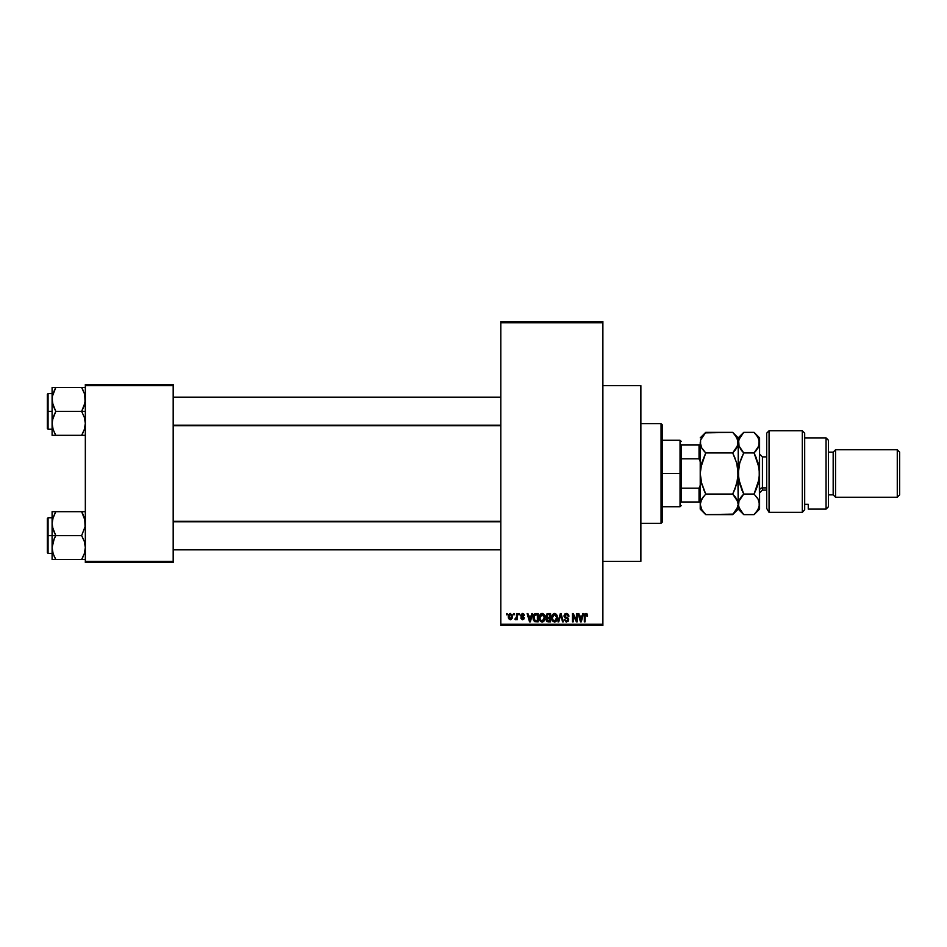 <?xml version="1.0" encoding="UTF-8"?>
<svg xmlns="http://www.w3.org/2000/svg" width="947" height="947" viewBox="0 0 947 947"><rect width="100%" height="100%" fill="white"/><g stroke="black" fill="none" stroke-linecap="round" stroke-linejoin="round"><path stroke-width="1.42" d="M602.884 561.346L640.87 561.346L640.87 385.654L602.884 385.654L640.87 385.654L640.87 561.346L602.884 561.346M500.797 322.749L500.797 624.251L602.884 624.251L602.884 322.749L500.797 322.749L500.797 321.554L602.884 321.554L602.884 322.749L602.884 321.554L500.797 321.554L500.797 625.446L602.884 625.446L602.884 322.749L500.797 322.749M513.534 614.757L513.534 613.573L514.292 613.573L514.292 614.757L513.534 614.757L514.292 614.757L514.292 613.573L513.534 613.573L514.292 613.573L514.292 614.757L513.534 614.757L513.534 613.573L513.534 614.757M516.423 618.995L514.943 619.397L516.411 617.941L516.553 613.573L517.311 613.573L517.311 619.61L516.553 619.61L516.553 618.651L515.843 619.693L514.943 619.397L516.553 616.71L514.943 619.397L516.553 618.651L516.553 619.61L517.311 619.61L517.311 613.573L516.553 613.573L517.311 613.573L517.311 619.61L516.553 619.61M518.719 614.757L518.719 613.573L519.477 613.573L519.477 614.757L518.719 614.757L519.477 614.757L519.477 613.573L518.719 613.573L519.477 613.573L519.477 614.757L518.719 614.757L518.719 613.573L518.719 614.757M520.661 615.42L522.294 613.467L523.809 614.023L524.33 615.408L522.661 614.343L521.477 614.887L524.188 617.645L523.762 619.255L522.342 619.717L520.767 618L522.484 618.865L523.407 617.846L521.158 616.757L520.661 615.42L523.466 618.119L522.484 618.865L520.767 618L522.519 619.717L524.224 618L521.418 615.266L522.436 614.331L524.33 615.408L522.484 613.467L520.661 615.23M531.847 613.573L531.196 616.059L531.847 613.573L532.64 613.573L530.344 621.883L529.539 621.883L527.136 613.573L527.929 613.573L528.58 616.059L531.196 616.059L528.58 616.059L527.929 613.573L527.136 613.573L529.539 621.883L530.344 621.883L532.64 613.573L531.847 613.573L532.64 613.573L530.344 621.883L529.539 621.883L527.136 613.573L527.929 613.573M542.134 613.467L543.898 614.236L544.88 616.142L544.265 620.77L541.767 621.966L539.506 619.74L539.612 615.42L542.134 613.467L539.968 614.733L539.222 617.716C539.092 620.025 540.062 621.445 542.122 621.99C544.241 621.433 545.212 619.977 545.046 617.622L544.3 614.769L542.773 613.549M554.54 613.467L556.315 614.236L557.286 616.142L556.682 620.77L554.184 621.966L551.923 619.74L552.018 615.42L554.54 613.467L552.385 614.733L551.628 617.716C551.497 620.025 552.468 621.445 554.54 621.99C556.647 621.433 557.617 619.977 557.452 617.622L556.706 614.769L554.871 613.478M586.039 613.467L587.223 614.047L587.673 616.059L586.915 616.166L586.276 614.485L585.234 614.934L585.08 621.883L584.323 621.883L584.82 614.023L586.039 613.467L584.323 616.237L584.323 621.883L585.08 621.883L585.187 615.065L586.004 614.437L586.915 616.166L587.673 616.059L587.223 614.047L586.039 613.467M582.784 613.573L582.121 616.059L582.784 613.573L583.577 613.573L581.269 621.883L580.475 621.883L578.072 613.573L578.854 613.573L579.517 616.059L582.121 616.059L579.517 616.059L578.854 613.573L578.072 613.573L580.475 621.883L581.269 621.883L583.577 613.573L582.784 613.573L583.577 613.573L581.269 621.883L580.475 621.883L578.072 613.573L578.854 613.573M576.451 613.573L576.451 620.226L576.451 613.573L577.208 613.573L577.208 621.883L576.403 621.883L573.207 615.219L573.207 621.883L572.462 621.883L572.462 613.573L573.266 613.573L576.451 620.226L573.266 613.573L572.462 613.573L572.462 621.883L573.207 621.883L573.207 615.219L576.403 621.883L577.208 621.883L577.208 613.573L576.451 613.573L577.208 613.573L577.208 621.883L576.403 621.883M564.057 616.177L564.684 614.13L566.389 613.467L568.259 614.295L568.898 616.272L566.697 614.473L564.957 615.148L565.039 616.651L567.987 618.036L568.65 619.302L568.105 621.339L566.057 621.954L564.258 619.504L566.649 621.019L567.88 619.243L564.684 617.515L564.045 615.87L565.181 617.846L567.691 618.841L567.928 619.681L566.507 621.019L564.258 619.504L566.531 621.99L568.685 619.717L564.791 615.858L566.33 614.437L568.898 616.272L566.389 613.467L564.045 615.633M560.423 615.858L558.754 621.883L557.961 621.883L560.328 613.573L561.074 613.573L563.311 621.883L562.53 621.883L560.742 614.544L558.754 621.883L557.961 621.883L558.754 621.883L560.742 614.544L562.53 621.883L563.311 621.883L561.074 613.573L560.328 613.573L561.074 613.573L563.311 621.883L562.53 621.883L560.742 614.544M548.206 613.573L545.91 616.012L547.035 613.774L550.55 613.573L550.55 621.883L546.679 621.327L546.135 619.539L546.94 618.048L545.91 616.012L546.94 618.048L546.123 619.788L548.206 621.883L550.55 621.883L550.55 613.573L548.206 613.573L550.55 613.573L550.55 621.883L548.206 621.883M533.646 614.911L535.931 613.573C533.824 614.011 532.865 615.408 533.066 617.775L534.25 614.106L538.145 613.573L538.145 621.883L534.333 621.445L533.066 617.775L534.83 621.729L538.145 621.883L538.145 613.573L535.931 613.573L538.145 613.573L538.145 621.883M508.243 616.651L509.498 613.668L512.043 614.544L512.374 617.645L511.344 619.433L509.368 619.433L508.338 617.693L508.243 616.651L510.35 619.717L512.457 616.592L510.35 613.467L508.243 616.651M506.408 614.757L506.408 613.573L507.166 613.573L507.166 614.757L506.408 614.757L507.166 614.757L507.166 613.573L506.408 613.573L507.166 613.573L507.166 614.757L506.408 614.757L506.408 613.573L506.408 614.757M85.337 384.47L173.183 384.47L173.183 385.654L85.337 385.654L85.337 561.346L173.183 561.346L173.183 384.47L85.337 384.47L85.337 385.654L85.337 384.47M85.337 562.53L173.183 562.53L173.183 385.654L85.337 385.654L85.337 562.53L85.337 561.346L173.183 561.346L173.183 562.53L85.337 562.53M500.797 625.446L500.797 624.251L602.884 624.251L602.884 625.446L500.797 625.446M587.673 616.059L586.903 615.893M586.915 616.166L586.004 614.437L585.08 616.177L585.187 615.065L586.501 614.627M585.08 621.883L584.323 621.883L584.323 616.237M584.453 614.863L584.974 613.857M581.162 619.445L581.872 617.03L581.162 619.445M580.511 619.729L579.765 617.03L581.872 617.03L579.765 617.03L580.618 620.155M573.207 621.883L572.462 621.883L572.462 613.573L573.266 613.573M568.65 614.946L568.851 615.668M568.898 616.272L568.141 616.379L567.655 615.005M566.697 614.473L566.034 614.449M566.507 614.449L564.826 616.189M565.039 615.017L564.803 615.716M568.673 619.93L568.117 621.339M564.27 619.74L565.016 619.397M566.046 620.96L566.78 620.995M566.886 620.983L567.632 620.557M566.507 621.019L567.928 619.681L567.691 618.841L565.051 617.775M567.916 619.871L567.691 618.841L565.998 618.142M567.928 619.681L566.495 618.284L567.691 618.841M564.897 617.681L564.104 616.473M564.4 614.508L565.028 613.834M560.328 613.573L557.961 621.883L560.328 613.573M560.896 615.195L561.05 615.858M557.025 615.372L557.274 616.106M557.428 618.367L557.345 619.042M556.872 620.463L557.333 619.078M555.534 621.777L554.906 621.966M552.456 620.841L551.699 618.793M551.663 616.947L551.793 616.177M553.285 613.81L554.22 613.478M554.386 621.007L555.593 620.687M553.178 620.403L554.232 620.995M552.764 619.764L554.528 621.019L552.705 619.622L552.385 617.74L552.705 619.622L552.385 617.74L554.551 614.437L553.107 615.136L552.385 617.74L552.634 615.988M554.409 614.437L555.546 614.745L554.551 614.437L556.706 617.598L556.303 619.812L556.706 617.598L554.67 621.007M556.682 617.065L555.759 614.911M546.123 619.788L546.94 618.048M546.455 617.693L545.993 616.781M546.679 621.327L547.378 621.777M546.703 615.597L547.106 617.148L548.301 617.456L546.668 616L547.413 614.65L546.691 616.319M547.508 614.615L546.679 615.799M548.372 618.427L546.881 619.658L549.793 620.912L549.793 618.427L547.579 618.509L546.881 619.658L547.579 618.509L549.793 618.427L549.793 620.912L546.881 619.658L548.135 620.901M547.579 618.509L546.904 619.954M547.413 614.65L549.793 614.544L549.793 617.456L548.301 617.456L549.793 617.456L549.793 614.544L547.319 614.698M544.62 615.372L544.868 616.106M545.022 618.367L544.927 619.066M544.927 619.078L544.276 620.759M543.128 621.777L542.501 621.966M539.837 620.498L539.293 618.793M539.257 616.947L539.411 616.059M540.879 613.81L541.814 613.478M542.465 613.478L543.093 613.656M539.305 616.556L539.234 617.326M541.968 621.007L543.187 620.687M540.773 620.403L541.814 620.995M540.358 619.764L542.122 621.019L540.299 619.622L539.979 617.74L540.299 619.622L539.979 617.74L542.134 614.437L540.394 615.597L539.979 617.74L540.228 615.988M542.004 614.437L543.14 614.745L542.134 614.437L544.288 617.598L543.898 619.812L544.288 617.598L542.264 621.007M544.265 617.065L543.353 614.911M544.052 616L543.531 615.112M533.386 620.013L533.22 619.421M533.256 619.563L533.078 618.344M533.09 617.124L533.185 616.343M535.564 613.585L534.866 613.739M534.605 614.97L534.12 615.751L537.387 614.544L537.387 620.912L534.972 620.747L534.025 616.095M535.588 614.567L534.735 614.863M534.025 619.433L534.972 620.747L537.387 620.912L537.387 614.544L535.872 614.544M534.368 620.19L536.049 620.912M534.404 615.207L533.836 618.202M530.237 619.445L530.936 617.03L530.237 619.445M529.681 620.155L528.828 617.03L529.953 620.616M528.828 617.03L530.936 617.03L528.828 617.03M524.33 615.408L523.478 615.065M523.573 615.514L522.235 614.343M522.661 614.343L521.418 615.266L522.152 616.083M522.436 614.331L521.418 615.266L522.353 616.142M521.43 615.065L521.56 615.751M520.767 618L522.484 618.865L523.466 618.119L522.353 617.278L523.277 617.669M522.259 618.841L521.525 617.894L522.484 618.865L523.218 617.622M522.484 618.865L523.466 618.119L522.661 618.853M522.034 617.16L521.383 616.899L522.034 617.16M516.553 618.651L514.943 619.397L516.553 618.651L515.653 619.717M515.156 618.533L516.411 617.941L516.553 613.573M515.701 618.64L516.411 617.941L515.701 618.64M512.22 618.225L510.48 619.717M508.669 618.663L508.338 617.716M508.326 615.586L508.728 614.414M509.664 614.579L509.048 615.881M510.184 618.841L509.001 616.592L510.374 618.865L511.7 616.592L510.729 618.793L511.51 615.29M509.119 615.514L509.001 616.592L510.326 614.331L511.688 616.225M511.652 615.858L510.516 614.343M580.7 620.498L581.067 619.835M548.195 614.544L547.603 614.591M534.12 615.751L533.836 617.266M533.907 618.947L534.084 619.634M509.013 616.237L509.013 616.959M511.652 617.326L511.7 616.592M661.053 423.64L662.237 424.836L662.237 522.164L661.053 523.36L640.87 523.36L661.053 523.36L661.053 423.64L640.87 423.64L661.053 423.64L661.053 523.36L662.237 522.164L662.237 424.836L661.053 423.64M52.369 526.781L52.097 535.588L55.79 535.588L53.139 529.811L52.097 523.632L53.127 517.5L55.79 511.688L81.643 511.688L85.064 520.495L85.076 526.733L81.643 535.588L55.79 535.588L52.369 526.781M52.097 517.772L48.06 517.772L48.06 553.391L47.35 552.681L47.35 518.494L47.35 535.588L48.06 535.588L48.06 517.772L48.06 535.588L52.097 535.588L52.097 547.532L53.127 541.388L55.79 535.588L81.643 535.588L84.295 541.353L85.337 547.532L84.307 553.664L81.643 559.476L55.79 559.476L53.139 553.699L52.097 547.532L52.097 559.476L85.337 559.476L81.643 559.476L83.123 556.623M52.251 549.828L52.369 550.621M52.712 552.255L52.097 547.532L52.097 559.476L53.127 559.476L52.097 559.476M54.204 556.41L55.79 559.476L54.31 559.476L55.79 559.476L53.127 553.664M84.697 552.361L85.052 550.728M84.721 518.909L85.076 526.733L81.643 535.588L84.295 541.353L85.337 547.532L84.307 553.664L81.643 559.476L83.123 559.476M85.183 521.335L85.076 520.542M84.307 517.5L81.643 511.688L55.79 511.688L53.127 517.488L55.79 511.688L52.097 511.688L52.097 535.588L48.06 535.588L48.06 553.391L48.06 535.588L47.35 535.588L47.35 518.494L48.06 517.772M52.736 518.814L55.79 511.688L52.097 511.688L52.251 521.335M82.318 512.919L81.643 511.688L85.337 511.688L81.643 511.688L83.123 511.688L81.643 511.688L83.123 514.541M47.35 535.588L47.35 552.681L47.35 535.588M52.369 559.476L55.79 559.476L54.31 556.623M54.299 538.429L55.79 535.588L52.097 535.588L52.097 547.532L54.299 538.429M52.369 511.688L53.127 511.688M54.381 514.363L55.79 511.688L54.31 511.688M500.797 521.797L173.183 521.797L500.797 521.797M173.183 425.203L500.797 425.203L173.183 425.203M681.236 445.007L681.236 458.822L681.236 445.007L699.04 445.007L681.236 445.007M681.236 473.5L681.236 458.822L681.236 488.178L681.236 473.5L680.041 473.5L681.236 473.5M662.237 440.26L680.041 440.26L680.041 473.5L680.041 440.26L681.236 441.444M662.237 473.5L680.041 473.5L662.237 473.5M681.236 501.993L681.236 488.178L681.236 501.993L700.224 501.993L699.04 501.993L699.04 488.178L681.236 488.178L699.04 488.178L699.04 501.993L681.236 501.993M662.237 506.74L680.041 506.74L680.041 473.5L680.041 506.74L681.236 505.556M700.224 445.007L699.04 445.007L699.04 458.822L700.224 461.627L699.04 458.822L699.04 445.007L700.224 445.007M681.236 458.822L699.04 458.822L681.236 458.822M700.224 485.373L699.04 488.178L700.224 485.373M84.721 394.745L85.076 402.558L81.643 411.412L85.337 411.412L81.643 411.412L84.295 417.189L85.337 423.368L84.307 429.512L81.643 435.312L84.295 429.524L81.643 435.312L55.79 435.312L53.127 429.512L52.097 423.368L53.127 417.225L55.79 411.412L52.369 402.605L52.369 396.379L55.79 387.524L53.127 393.325L55.79 387.524L52.097 387.524L52.097 411.412L48.06 411.412L48.06 429.228L48.06 411.412L47.35 411.412L47.35 428.506L47.35 394.319L48.06 393.609L48.06 429.228L47.35 428.506L47.35 411.412L52.097 411.412L52.097 435.312L85.064 435.312M52.251 425.665L52.369 420.267L55.79 411.412L81.643 411.412L55.79 411.412L53.139 405.647L52.097 398.829M84.697 428.186L85.052 426.564M85.183 397.172L85.076 396.379M83.229 390.59L81.643 387.524L55.79 387.524L81.643 387.524L84.295 393.301L85.337 399.468L84.307 405.612L81.643 411.412L84.295 417.189L85.337 423.368L84.307 429.512L81.643 435.312L84.307 435.312M52.736 394.639L55.79 387.524L52.097 387.524L52.097 435.312L53.127 435.312L52.097 435.312M83.123 390.377L81.643 387.524L85.337 387.524L81.643 387.524L84.307 393.336M48.06 411.412L48.06 393.609L48.06 411.412M47.35 411.412L47.35 394.319L47.35 411.412M52.097 399.468L52.369 396.331M52.097 387.524L53.127 387.524L52.097 387.524M52.369 435.312L55.79 435.312L54.31 435.312L55.79 435.312L53.127 429.5M55.115 434.081L54.31 432.459M83.052 432.637L81.643 435.312L83.123 435.312M84.697 518.814L85.052 520.436M52.736 552.361L52.369 550.669M52.76 518.731L53.127 517.5M84.674 552.432L84.307 553.664M85.183 549.828L85.076 550.621M84.307 511.688L85.064 511.688L84.307 511.688M54.31 387.524L55.79 387.524L54.31 390.377M84.697 394.639L85.052 396.272M52.76 394.568L53.127 393.336M52.251 397.172L52.369 396.379M84.674 428.269L84.307 429.5M85.183 425.665L85.076 426.458M769.071 512.351L766.703 508.456L769.071 512.351L802.31 512.351L802.31 430.767L802.31 512.351L804.69 509.723L804.69 433.146L804.69 509.723L802.31 512.351L769.071 512.351L769.071 430.767L769.071 512.351L766.703 508.456L769.071 512.351M766.703 433.146L769.071 430.767L766.703 433.146L766.703 508.456L766.703 433.146M826.056 509.107L828.424 506.74L828.424 440.26L826.056 437.893L826.056 509.107L826.056 437.893L804.69 437.893L826.056 437.893L828.424 440.26L828.424 506.74L826.056 509.107L808.253 509.107L826.056 509.107M835.55 449.754L833.171 452.133L833.171 494.867L835.55 497.246L835.55 449.754L835.55 497.246L897.271 497.246L899.65 494.867L899.65 452.133L897.271 449.754L897.271 497.246L897.271 449.754L835.55 449.754L897.271 449.754L899.65 452.133L899.65 494.867L897.271 497.246L835.55 497.246L833.171 494.867L833.171 452.133L828.424 452.133L833.171 452.133L835.55 449.754M828.424 494.867L833.171 494.867L828.424 494.867M808.253 507.9L808.253 504.337L804.69 504.337L808.253 504.337L808.253 509.107M766.703 456.88L762.43 456.88L762.43 487.894A2.853 2.462 0 0 0 759.577 490.357A2.853 2.462 180 0 1 762.43 487.894L766.703 487.894L762.43 487.894L762.43 490.12L759.577 492.973M701.431 447.339L700.224 442.663L700.626 440L705.74 432.377L732.706 432.377L736.659 437.348L738.21 442.663L736.683 447.943L732.706 452.938L705.74 452.938L701.774 447.967L700.224 442.663L700.224 473.5L701.763 462.941L705.74 452.938L732.706 452.938L736.659 462.882L738.21 473.5L736.683 484.059L732.706 494.062L705.74 494.062L701.774 484.118L700.224 473.5L700.224 504.337L701.763 499.045L705.74 494.062L732.706 494.062L737.808 501.661L738.21 504.337L736.671 509.628L732.706 514.623L705.74 514.623L701.763 509.628L700.224 504.337L700.224 509.107L700.626 501.65L703.514 496.512L701.774 499.045M700.224 509.107L705.74 514.623L703.514 512.173L705.74 514.623L733.191 514.126M737.808 507.047L732.706 514.623L738.21 509.107L738.21 504.337L736.849 499.365M734.99 496.607L736.671 499.057M703.633 496.37L701.774 499.033M700.638 501.638L701.052 500.49M701.277 482.236L700.224 473.5L700.626 468.185L705.74 452.938L701.763 462.905L705.74 452.938L703.514 450.488L705.74 452.938M734.919 496.512L732.706 494.062L734.919 489.161M738.21 504.195L739.749 509.628L743.726 514.623L754.072 514.623L756.286 512.173L754.072 514.623L743.726 514.623L738.613 507.012L738.613 501.65L743.726 494.062L738.624 478.898L738.21 442.663L738.21 504.337L737.82 468.185L738.21 473.5L736.683 462.941L732.706 452.938L737.808 445.327L734.919 450.488L736.671 447.943M735.073 458.241L732.706 452.938L734.919 450.488L732.706 452.938M701.182 465.19L700.626 468.138M701.763 447.955L701.1 446.617M739.169 465.166L738.21 473.5L739.749 462.941L743.726 452.938L738.624 445.362L738.21 437.893L737.287 446.735M739.086 446.641L738.613 440L743.726 432.377L738.21 437.893L732.706 432.377L734.919 434.827L732.706 432.377L705.243 432.874M701.182 465.166L700.224 473.5L700.591 440.118M733.629 513.653L734.919 512.173M738.613 507.012L738.21 504.337L737.808 507.024M756.428 458.194L754.072 452.938L743.726 452.938L739.749 462.941L738.21 473.5L738.613 478.862L738.21 473.5L737.82 478.815L734.919 489.149M737.808 439.953L734.884 434.78M703.491 450.464L701.774 447.967M703.538 489.208L705.042 492.641M701.218 481.987L705.74 494.062M700.224 504.195L700.224 473.5M701.739 509.581L700.626 507.024M703.514 512.173L701.763 509.628M703.514 434.827L705.74 432.377L700.626 440M739.039 500.49L738.21 509.107L743.726 514.623M739.761 499.033L741.501 496.512L739.761 499.033M741.359 488.806L743.028 492.641M739.761 462.882L741.501 457.839L739.761 462.882M741.43 450.393L743.726 452.938L741.501 457.839L743.726 452.938L754.072 452.938L756.286 450.488L754.072 452.938L759.174 468.102L759.577 509.107L759.577 442.663L759.186 478.815L754.072 494.062L758.038 499.057L759.577 504.337L758.038 509.628L754.072 514.623L759.577 509.107M743.726 432.377L754.072 432.377L756.286 434.827L754.072 432.377L743.726 432.377L739.749 437.384L738.21 442.663L738.613 445.35L741.501 450.488M759.577 437.893L759.577 442.663L759.577 437.893L754.072 432.377L758.026 437.348L759.577 442.663L758.05 447.943L754.072 452.938L758.026 462.882L759.577 473.5L758.05 484.059L754.072 494.062L756.286 489.149M757.695 448.523L759.174 445.339L754.072 452.938M758.725 446.593L759.174 439.964L759.577 442.663M756.369 434.933L759.174 439.953M758.393 499.72L759.577 504.337L759.186 501.685L759.174 507.024L756.286 512.173M757.209 497.743L758.038 499.057M758.026 484.118L756.286 489.161L758.026 484.118M758.05 499.057L754.072 494.062L743.726 494.062L741.501 496.512L743.726 494.062L754.072 494.062L756.286 489.161M738.624 501.638L741.501 496.512M743.726 494.062L739.761 484.118L738.21 473.5M738.21 442.663L738.613 445.35M739.169 465.19L738.613 468.138M762.43 457.046L762.43 487.894M52.097 553.391L48.06 553.391M173.183 549.828L500.797 549.828M173.183 521.335L500.797 521.335M500.797 397.172L173.183 397.172M500.797 425.665L173.183 425.665M52.097 429.228L48.06 429.228M52.097 393.609L48.06 393.609M769.071 430.767L802.31 430.767L804.69 433.146M700.224 437.893L705.74 432.377M762.43 490.12L766.703 490.12M762.43 456.88L759.577 454.027"/></g></svg>
